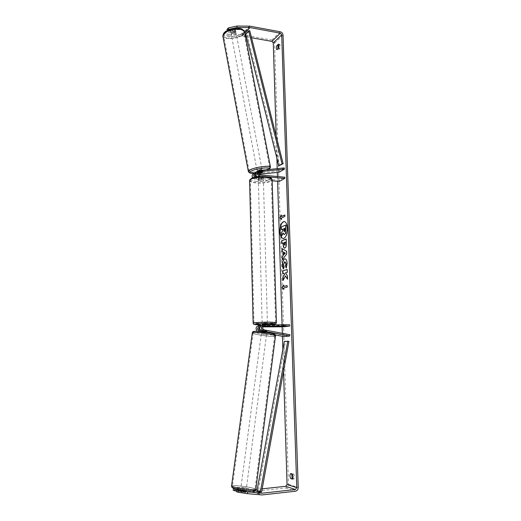 <?xml version="1.0" encoding="UTF-8"?>
<svg xmlns="http://www.w3.org/2000/svg" width="521" height="521" viewBox="0 0 521 521"><rect width="100%" height="100%" fill="white"/><g stroke="black" fill="none" stroke-linecap="round" stroke-linejoin="round"><path stroke-width="0.39" stroke-dasharray="2.6 1.95" d="M256.853 171.578L262.03 170.901L262.089 171.331L256.006 172.34M260.572 173.102L260.35 171.93M278.956 172.295L278.728 171.096L284.219 167.905M278.728 171.096L253.453 173.675M254.645 177.062L256.736 178.234L261.353 178.644L263.339 177.98L263.033 177.654L258.403 177.238L256.944 176.671M258.917 174.216L255.59 174.535M255.114 174.581L253.922 174.874C252.906 176.287 253.252 177.348 254.958 178.052L279.21 180.24L284.72 177.192M252.574 177.628L254.99 179.276L272.177 180.813M256.058 176.801L261.314 177.42L263.307 176.749L258.37 176C256.651 175.284 256.299 174.209 257.328 172.783L258.546 172.484M262.356 176.365L267.683 176.853M279.249 181.445L279.21 180.24M258.514 173.35L255.531 173.91M261.314 177.42L261.353 178.644M263.001 176.424L263.033 177.654M262.265 172.138L262.03 170.901M263.463 326.413L262.2 326.433C260.363 327.618 260.37 328.842 262.226 330.099L266.732 331.213L260.253 330.255M266.661 332.3L264.74 332.437L259.764 331.454M266.674 330.933L266.505 332.242M275.257 334.957L257.296 331.304M261.301 325.332L267.462 325.143L262.076 325.117M283.945 336.573L284.108 335.296L258.644 330.535C256.814 329.292 256.807 328.087 258.624 326.914L262.988 326.875M258.507 325.605L283.795 325.501L283.841 326.791M259.829 326.908L263.183 326.641M283.795 325.501L289.572 324.765M284.108 335.296L289.897 334.723M265.423 326.615L265.391 325.319M267.188 326.4L267.156 325.078M264.915 331.141L264.74 332.437M246.016 489.291L240.78 488.685L246.016 489.291M245.684 492.397L244.167 491.798L240.396 491.563L245.684 492.397L245.912 490.671M245.932 490.548L242.356 490.072M242.317 490.372L242.089 492.071M240.585 491.466L240.852 489.46L244.434 489.792L244.167 491.798M266.426 333.557L261.47 332.756L266.426 333.557M263.268 331.812L266.628 332.561L266.973 331.135L265.293 331.18L265.085 332.737L261.718 332.111L262.017 330.334L263.457 330.366L263.287 331.636M266.837 330.998L263.457 330.366M261.926 330.548L265.293 331.18M244.434 489.792L240.852 489.46M242.356 490.046L245.951 490.378M263.248 331.929L266.628 332.561M265.085 332.737L261.718 332.111M261.529 333.981L266.498 334.782L261.529 333.981M241.19 487.389L246.433 487.995L241.19 487.389M233.278 486.647C237.329 488.405 255.98 490.567 254.984 489.173L254.001 488.587C249.644 486.822 231.598 484.738 232.425 486.106L233.278 486.647M273.603 336.221C269.162 336.794 252.034 334.033 253.16 332.906L254.079 332.6C258.253 331.949 275.909 334.795 274.652 335.902L273.603 336.221M283.255 238.54L283.365 238.553C286.049 237.902 287.475 234.548 287.644 228.491C287.364 224.245 286.276 221.913 284.381 221.503L284.264 221.503M276.176 135.955L276.872 158.254M277.198 168.563L277.315 172.458M277.446 176.515L277.595 181.295M282.076 324.785L282.135 326.797M282.336 333.297L282.434 336.292M282.844 349.448L283.522 371.239M292.509 479.125L293.935 478.975L294.547 476.682L293.772 473.98L291.988 473.459L291.669 473.928M279.015 45.034L279.751 44.37L280.389 45.861L279.855 48.486L278.292 49.944L277.7 49.052M278.54 48.258L279.855 48.486M229.325 34.673L224.147 32.843L224.414 34.262L229.592 36.079L229.325 34.673L242.135 34.705L271.897 40.045C273.473 40.488 274.365 41.543 274.574 43.21L288.478 484.354C288.367 486.367 287.455 487.571 285.742 487.956L252.561 491.498L238.872 490.241L239.1 488.535L234.756 488.555M292.841 478.643L293.935 478.975M229.592 36.079L241.933 36.06L245.528 36.685M246.459 36.848L251.539 37.753M262.2 488.822L257.244 489.356M255.824 489.506L252.783 489.812L239.1 488.535M233.18 490.274L238.872 490.241M236.41 491.583L245.866 492.306L236.482 491.062M239.426 489.584L246.094 490.58M224.414 34.262L225.762 32.693L233.922 32.699L235.577 31.846L235.433 30.986L227.241 30.967L227.697 30.446M226.974 29.534L235.166 29.554L235.31 30.42L233.649 31.28L226.088 31.267M233.922 32.699L233.649 31.28M225.762 32.693L225.554 31.599M224.147 32.843L224.603 32.309M235.433 30.986L235.166 29.554M278.475 44.142L279.718 44.363M245.736 490.684L245.508 492.417M243.997 490.007L243.776 491.726M290.568 473.602L291.988 473.459M292.346 474.123L293.772 473.98M284.31 234.587L283.163 233.323M282.753 229.175L283.014 230.295L281.731 232.835L281.828 236.013M281.627 229.637L281.542 226.889L286.029 225.033M283.658 285.274L283.652 284.922M283.88 284.922L283.925 286.446M283.75 287.963L287.169 287.156M287.403 287.162L287.351 285.625M283.978 287.97L283.795 289.487M285.046 215.004L284.863 216.475M281.561 219.256L281.516 217.954M281.744 217.967L285.091 216.495M281.698 216.489L281.425 214.997M281.646 215.017L281.438 215.401M282.193 248.569L286.615 251.246M286.85 251.259L286.706 253.935M286.934 253.942L282.317 259.666M284.088 252.379L284.16 254.619M286.211 239.074L286.583 243.3C286.635 245.977 286.146 247.566 285.117 248.055L284.668 248.094M283.3 242.955L281.802 243.411M285.469 242.161L284.277 242.597L284.733 245.28M287.514 278.852L287.527 279.23M283.196 280.129L282.981 280.539M283.209 280.545L285.664 275.896M282.988 273.623L284.153 273.297M287.761 279.236L287.651 275.876L285.677 272.874L287.533 272.359L287.214 269.526M285.078 258.813L285.189 258.813C286.426 259.009 287.143 260.565 287.338 263.47L286.29 268.061M285 261.724L283.756 264.525L284.147 266.628M284.375 266.641L283.541 268.934M284.375 231.767L285.091 230.067L284.805 228.237M235.759 32.797C233.74 34.008 232.171 34.152 231.05 33.233L231.233 32.79C233.252 31.573 234.828 31.423 235.948 32.348L235.759 32.797M230.777 31.169L230.783 30.413L232.092 29.658L235.499 29.971L234.001 31.175L230.777 31.169L231.09 32.83L234.313 32.83L234.001 31.175M235.329 29.664L235.642 31.332L232.405 31.325L232.092 29.658M262.024 169.97L261.9 170.354C259.771 171.168 258.188 171.389 257.153 171.018M260.943 173.063L260.663 171.598L257.446 171.897L257.719 173.376L258.501 172.685M262.415 172.177L262.135 170.699L258.898 170.999L259.171 172.425M257.719 173.376L258.507 173.298M234.313 32.83L231.09 32.83M232.405 31.325L235.642 31.332M258.898 170.999L262.135 170.699M260.663 171.598L257.446 171.897M261.672 169.123C259.536 169.944 257.954 170.165 256.925 169.794L257.146 169.54C259.282 168.719 260.865 168.491 261.9 168.869L261.672 169.123M235.987 33.982C233.962 35.187 232.392 35.337 231.272 34.425L231.461 33.982C233.48 32.771 235.049 32.621 236.176 33.533L235.987 33.982M224.323 33.982C227.762 29.397 244.056 27.841 243.841 32.081L243.014 33.982C239.328 38.495 223.502 39.98 223.594 35.76L224.323 33.982M250.015 170.204C253.883 167.475 270.308 165.15 269.696 167.404L268.693 168.478C264.59 171.188 248.647 173.428 249.129 171.201L250.015 170.204M267.429 324.088L262.2 324.218M265.808 326.615L265.762 325.039L262.369 325.052L262.258 326.582L263.405 326.452M263.906 324.863L263.945 326.413M263.196 326.628L262.415 326.628M267.286 324.83L267.351 326.413M259.79 179.628L258.299 179.055C258.716 178.534 259.914 178.312 261.887 178.397L263.365 178.97C262.949 179.485 261.757 179.706 259.79 179.628M259.855 176.209L259.894 177.687L263.203 177.987L263.157 176.508L261.685 177.381L258.24 176.84L259.855 176.209L263.157 176.508M258.396 177.081L258.436 178.56L259.771 178.892L261.724 178.853L261.685 177.381M261.724 178.853L258.436 178.56M259.894 177.687L263.203 177.987M264.14 324.844L267.306 324.83M265.762 325.039L262.369 325.052M263.685 322.994L267.397 322.773L263.685 322.994M259.823 180.859L258.331 180.286C258.748 179.771 259.946 179.55 261.92 179.628L263.405 180.201C262.988 180.715 261.789 180.937 259.823 180.859M265.267 177.681C269.272 178.104 271.298 178.885 271.337 180.019C269.604 182.161 264.688 183.066 256.586 182.747C252.535 182.337 250.471 181.549 250.399 180.39C252.105 178.254 257.061 177.348 265.267 177.681M269.377 322.18L275.589 322.564C273.746 323.072 268.654 323.378 260.311 323.476L253.974 323.092C253.981 322.694 262.714 322.173 269.377 322.18M279.855 165.671L246.817 33.878L249.761 30.693M246.817 33.878L245.73 33.95M261.653 491.844L258.266 490.58L285.456 341.659L288.94 341.372M284.323 341.366L285.456 341.659M258.266 490.58L257.055 490.378M257.765 171.305L259.549 170.204M254.359 173.408L256.104 172.327M258.403 177.238L259.771 176.417M257.999 172.536L258.729 172.093M258.37 176L260.161 174.919M254.958 178.052L256.703 177.003M254.99 179.276L256.736 178.234M254.587 174.633L255.29 174.203M255.537 174.047L256.332 173.558M258.475 331.831L260.305 331.61M262.382 325.097L264.251 324.837M262.415 326.42L263.9 326.218M262.226 330.099L264.095 329.871M258.839 326.895L260.669 326.654M258.807 325.586L260.637 325.338M258.644 330.535L260.48 330.314M231.552 485.989C230.666 484.517 250.093 486.757 254.795 488.659L255.844 489.401M275.498 335.908L274.346 336.358C269.552 336.976 251.122 334 252.327 332.782M253.369 489.974C248.302 487.917 227.892 485.995 233.538 488.131M254.684 331.369C248.947 331.962 268.178 335.517 273.349 334.847M274.574 43.21L283.027 35.044M288.478 484.354L298.214 487.519M252.561 491.498L261.522 494.937M252.783 489.812L254.932 490.626M253.037 489.805L255.043 490.567M242.167 36.086L244.857 33.149M241.933 36.06L244.811 32.921M241.666 34.666L249.461 26.115M242.135 34.705L249.937 26.161M271.897 40.045L280.291 31.794M285.742 487.956L295.427 491.225M253.076 491.492L262.05 494.937M222.812 35.89C222.714 40.436 239.751 38.841 243.724 33.982L244.623 31.931M242.382 32.797C237.986 38.131 219.543 38.202 224.512 32.79C228.823 27.255 247.866 27.352 242.382 32.797M270.49 167.254L269.403 168.407C265.15 171.214 248.725 173.649 248.361 171.513M254.274 173.174C260.2 172.653 264.948 171.507 268.523 169.735L269.11 169.312M249.585 180.396C249.663 181.647 251.89 182.5 256.26 182.936C263.144 183.607 272.118 181.979 272.151 179.999L272.144 179.765M256.742 181.419C244.87 180.559 253.252 175.362 265.033 176.541C276.983 177.544 267.989 182.578 256.742 181.419M276.423 322.545C276.345 322.981 267.045 323.528 259.966 323.528L253.134 323.163M262.213 324.733L267.449 324.596L262.213 324.739M257.328 172.783L259.106 171.689M255.668 173.806L253.922 174.874M263.339 177.98L263.365 178.97M262.135 170.1L262.324 171.083M266.667 333.479L266.804 332.437M262.2 326.433L264.069 326.185M258.624 326.914L260.454 326.667M246.244 489.427L246.094 490.561M246.088 490.606L245.866 492.306L246.088 490.606M240.78 488.685L240.63 489.799M240.578 490.209L240.396 491.563M261.776 330.412L261.659 331.304M261.62 331.623L261.47 332.756M266.498 334.782L246.433 487.995M261.295 334.059L240.969 487.252M253.16 332.906L232.425 486.106M274.652 335.902L254.984 489.173M235.766 31.397L235.948 32.348M278.442 44.135L279.751 44.37M254.215 173.206C259.256 172.965 264.18 171.754 268.979 169.572L269.403 169.286M231.05 33.233L230.601 30.856M257.576 173.232L257.218 171.35M256.925 169.794L231.272 34.425M261.9 168.869L236.176 33.533M269.696 167.404L243.841 32.081M249.129 171.201L223.594 35.76M262.219 325.097L262.258 326.582M258.299 179.055L258.24 176.84M262.161 322.903L258.331 180.286M267.397 322.773L263.405 180.201M275.589 322.564L271.337 180.019M253.974 323.092L250.399 180.39"/><path stroke-width="0.78" d="M258.546 172.484L262.265 172.138L262.324 172.562L260.572 173.102M258.917 174.216L278.956 172.295L284.453 169.13L284.219 167.905L258.383 170.627C256.632 173.089 257.231 174.932 260.194 176.163L262.356 176.365M256.944 176.671C255.212 174.952 255.101 173.304 256.599 171.728L256.853 171.578M255.59 174.535L255.114 174.581M253.453 173.675L253.206 173.832C252.066 174.815 251.851 176.078 252.574 177.628M284.453 169.13L259.106 171.689C258.084 173.122 258.429 174.203 260.161 174.919L284.72 177.192L284.759 178.416L267.683 176.853M272.177 180.813L279.249 181.445L284.759 178.416M256.006 172.34L254.945 172.757C253.655 173.949 253.551 175.388 254.645 177.062M260.585 173.154L258.514 173.35M255.531 173.91C254.756 174.952 254.932 175.916 256.058 176.801M262.076 325.117L261.991 325.124C258.859 327.162 258.878 329.259 262.05 331.408L266.661 332.3M263.9 326.218L264.069 326.185C262.226 327.377 262.239 328.608 264.095 329.871L289.897 334.723L289.741 336.019L283.945 336.573L275.257 334.957M289.741 336.019L263.926 331.187C260.734 329.025 260.715 326.921 263.86 324.87L289.572 324.765L289.611 326.074L264.29 326.166M257.296 331.304C255.375 328.797 255.746 326.901 258.423 325.618L258.507 325.605M263.183 326.641L267.501 326.459L263.463 326.413M262.988 326.875L283.841 326.791L289.611 326.074M259.764 331.454C257.14 329.077 257.302 327.045 260.253 325.365L261.301 325.332M260.253 330.255C258.833 329.298 258.696 328.184 259.829 326.908M284.264 221.503C281.627 222.298 280.226 225.639 280.083 231.532C280.337 235.681 281.392 238.019 283.255 238.54M287.416 228.478C287.136 224.232 286.049 221.9 284.153 221.49C281.451 222.154 280.024 225.495 279.855 231.519C280.122 235.772 281.216 238.117 283.144 238.54C285.821 237.889 287.24 234.535 287.416 228.478M237.14 27.496L228.615 29.371L228.341 27.926L236.866 26.05L237.14 27.496L249.969 27.567L280.337 33.175L281.705 34.803L296.768 487.676L295.374 489.532L262.004 493.198L247.742 491.922L247.514 493.674L237.98 492.221L238.214 490.476L247.742 491.922M251.539 37.753L271.936 41.393L273.278 42.976L276.176 135.955M276.872 158.254L277.198 168.563M277.315 172.458L277.446 176.515M277.595 181.295L282.076 324.785M282.135 326.797L282.336 333.297M282.434 336.292L282.844 349.448M283.522 371.239L287.058 484.51L285.69 486.308L262.2 488.822M285.43 275.889L287.527 279.23L287.416 275.87L285.443 272.867L287.305 272.353L287.214 269.526L282.669 270.822L282.76 273.616L283.925 273.291L284.466 274.176L282.87 277.172L282.981 280.539L285.43 275.889L287.514 278.852M282.994 255.72L282.87 251.845L282.056 251.409L281.965 248.556L286.615 251.246L286.706 253.935L282.317 259.666L282.226 256.71L283.222 255.733L282.87 251.845M276.983 49.716L276.964 49.716C276.169 49.046 276.13 47.672 276.853 45.614L278.409 44.129L279.074 45.627L278.54 48.258L276.983 49.716M290.725 478.578L292.509 479.125L293.115 476.826L292.346 474.123L290.568 473.602C289.735 474.996 289.787 476.65 290.725 478.578L292.841 478.643M283.795 289.487L281.972 287.618L283.652 284.922L283.698 286.439L287.117 285.619L287.169 287.156L283.75 287.963L283.795 289.487M281.47 216.475L281.425 214.997L279.777 217.973L281.561 219.426L281.516 217.954L284.863 216.475L284.818 214.984L281.47 216.475L284.818 215.101M284.889 248.042L284.551 248.1C283.678 247.918 283.203 246.654 283.118 244.316L283.072 242.942L281.802 243.411L281.711 240.656L286.211 238.976L286.355 243.287C286.407 245.971 285.918 247.553 284.889 248.042M283.541 268.934C282.89 268.263 282.499 266.882 282.389 264.779C282.389 261.594 283.111 259.627 284.551 258.865L284.961 258.807C286.198 259.002 286.915 260.552 287.104 263.463L286.29 268.061L285.482 266.159L285.944 263.782L284.655 261.744L283.528 264.518L284.147 266.628L283.541 268.934M236.866 26.05L249.937 26.161L280.291 31.794C281.9 32.256 282.812 33.344 283.027 35.044L298.214 487.519C298.11 489.59 297.178 490.828 295.427 491.225L262.05 494.937L247.514 493.674M277.7 49.052L278.162 45.841L279.015 45.034M291.669 473.928L292.151 478.428M245.528 36.685L246.459 36.848M257.244 489.356L255.824 489.506M246.094 490.561L236.645 489.851L236.41 491.583L237.98 492.221M234.756 488.555L233.408 488.561L233.18 490.274L236.482 491.062M236.645 489.851L238.214 490.476M233.408 488.561L234.945 489.173L234.717 490.899M234.945 489.173L239.426 489.584M227.697 30.446L228.615 29.371M227.189 30.68L226.974 29.534L228.341 27.926M225.554 31.599L224.603 32.309M226.088 31.267L225.489 31.267M276.853 45.614L278.162 45.841M282.753 229.175L281.399 229.624L281.314 226.876L286.029 225.033L285.801 233.239L284.31 234.587M283.163 233.323L281.601 236L281.503 232.822L282.786 230.282L282.747 229.077L281.399 229.624M285.801 233.239L284.192 234.593L283.085 233.017L281.601 236M285.801 225.02L285.573 233.226M283.789 289.253L281.972 287.618M282.2 287.625L283.658 285.274M287.123 285.677L283.698 286.439M281.438 215.401L279.777 217.973M280.005 217.986L281.561 219.256M283.098 251.851L282.056 251.409M282.284 251.422L282.193 248.686M282.532 259.38L282.226 256.71M282.447 256.716L283.222 255.733M283.932 254.606L285.404 253.076L283.86 252.366L283.932 254.606L285.169 253.069L283.86 252.366M284.668 248.094C283.867 247.807 283.424 246.557 283.346 244.323L283.072 242.942M282.024 243.333L281.711 240.656M281.939 240.669L286.211 239.074M284.974 245.287L285.469 242.161L284.049 242.591L284.095 243.906L284.961 245.293L285.241 242.154M283.925 273.291L284.694 274.183L282.87 277.172M283.098 277.179L283.196 280.129M287.214 269.598L282.669 270.822M282.896 270.829L282.988 273.551M283.6 268.712L282.616 264.785C282.616 261.607 283.339 259.634 284.779 258.872L285.078 258.813M286.407 267.807L285.482 266.159M285.716 266.166L286.179 263.795L285 261.724M284.362 231.773L284.805 228.237L283.724 228.68L284.362 231.773L283.782 230.503M284.811 228.341L283.724 228.68M283.952 228.693L284.01 230.516M257.218 171.35L257.381 170.771L262.024 169.97M258.501 172.685L262.558 172.314L260.943 173.063L258.507 173.298M262.219 325.097L262.2 324.218L265.918 323.997L267.429 324.088L267.455 324.83M263.906 324.863L267.286 324.83M263.405 326.452L267.501 326.459L263.196 326.628M248.667 30.765L245.73 33.95L278.774 165.847L283.144 163.718L249.761 30.693L248.667 30.765L282.063 163.887L283.144 163.718M278.774 165.847L282.063 163.887M260.428 491.642L261.653 491.844L288.94 341.372L284.323 341.366L257.055 490.378L260.428 491.642L287.794 341.079M259.771 176.417L260.194 176.163M258.729 172.093L259.784 171.442M262.05 331.408L263.926 331.187M255.857 489.297C256.938 490.802 236.814 488.464 232.464 486.568L231.552 485.989L252.327 332.782L253.317 332.457C257.797 331.753 276.846 334.821 275.485 336.012L255.857 489.297M233.538 488.131C238.481 490.235 259.647 492.176 253.369 489.974M273.349 334.847C279.653 334.345 259.758 330.62 254.684 331.369M273.278 42.976L281.705 34.803M287.058 484.51L296.768 487.676M254.932 490.626L261.744 493.205M255.043 490.567L262.004 493.198M285.69 486.308L295.374 489.532M271.936 41.393L280.337 33.175M244.857 33.149L249.969 27.567M244.811 32.921L249.735 27.548M223.587 33.982L222.812 35.89L223.75 33.155C225.919 30.921 229.318 29.423 233.942 28.662C238.149 28.518 241.926 27.222 244.623 31.931C244.857 27.359 227.286 29.039 223.587 33.982M248.361 171.513L249.285 170.269C253.44 167.326 271.161 164.825 270.49 167.254L244.623 31.931M269.11 169.312C272.861 166.414 255.003 168.407 250.66 171.402C248.895 172.725 250.1 173.311 254.274 173.174M253.134 323.163L253.134 323.111C253.141 322.681 262.551 322.121 269.735 322.128L276.423 322.545L272.151 179.999C272.105 178.781 269.924 177.935 265.612 177.479C258.637 176.769 249.559 178.449 249.585 180.396C251.376 177.186 256.579 175.883 265.189 176.502C271.565 177.387 271.291 178.006 272.144 179.765M276.423 322.545C275.029 324.082 278.917 323.854 267.449 324.596C276.872 324.055 277.459 323.704 269.207 323.541C257.061 323.548 248.302 324.824 260.533 324.752L260.507 324.752C252.49 324.746 253.577 324.29 253.134 323.111L249.585 180.396M256.599 171.728L258.383 170.627M254.945 172.757L253.206 173.832M263.86 324.87L261.991 325.124M260.253 325.365L258.423 325.618M255.844 489.401C254.469 491.127 256.41 490.652 251.207 490.971C244.336 490.574 238.318 489.597 233.174 488.034C232.164 487.832 231.624 487.148 231.552 485.989M275.498 335.908C275.739 335.042 275.075 334.352 273.505 333.844C269.233 332.391 258.468 330.952 254.339 331.363C253.323 331.297 252.652 331.766 252.327 332.782M240.63 489.799L240.578 490.209M254.215 173.206C250.979 173.643 249.018 173.024 248.328 171.344L222.812 35.89M269.403 169.286L270.49 167.254"/></g></svg>
